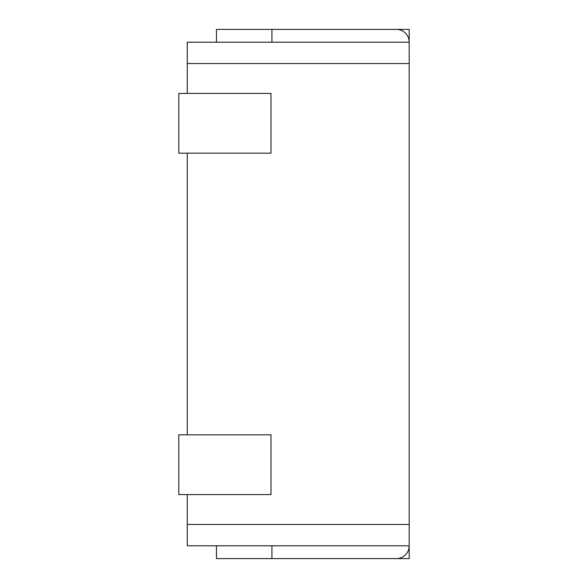 <?xml version="1.0" encoding="UTF-8"?>
<svg xmlns="http://www.w3.org/2000/svg" width="588" height="588" viewBox="0 0 588 588"><rect width="100%" height="100%" fill="white"/><g stroke="black" fill="none" stroke-linecap="round" stroke-linejoin="round"><path stroke-width="0.88" d="M270.987 153.167L178.811 153.167L178.811 93.418L270.987 93.418L270.987 153.167M270.987 494.581L178.811 494.581L178.811 434.833L270.987 434.833L270.987 494.581M187.271 494.581L187.271 545.796L409.189 545.796L409.189 558.6L294.066 558.6M375.048 545.796L396.385 545.796M216.458 42.204L216.458 29.4L409.189 29.4L409.189 42.204L187.271 42.204L187.271 93.418M187.271 63.541L409.189 63.541L409.189 42.204A12.804 12.804 0 0 0 396.385 29.4L294.066 29.4M409.189 63.541L409.189 524.459L187.271 524.459M216.458 545.796L216.458 558.6L396.385 558.6A12.804 12.804 0 0 0 409.189 545.796L409.189 524.459M187.271 153.167L187.271 434.833M271.935 558.6L271.935 545.796M271.935 29.4L271.935 42.204"/></g></svg>
